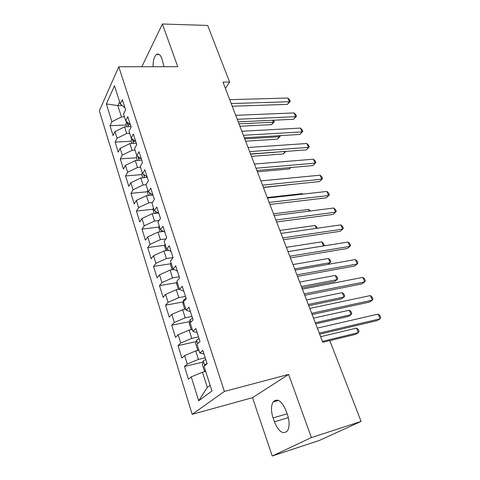 <?xml version="1.0" encoding="UTF-8"?>
<svg xmlns="http://www.w3.org/2000/svg" width="480" height="480" viewBox="0 0 480 480"><rect width="100%" height="100%" fill="white"/><g stroke="black" fill="none" stroke-linecap="round" stroke-linejoin="round"><path stroke-width="0.72" d="M272.232 456L311.388 437.58L288.63 374.424L252.504 397.68L272.232 456L319.344 440.46L361.104 421.422L329.784 340.59L322.782 342.3L222.99 82.122L229.602 82.032L207.678 25.446L162.378 24L141.858 66.738M252.504 397.68L192.168 414.33L99.342 110.844L118.764 66.762L224.388 391.428L192.168 414.33M122.07 105.468L117.846 105.594L106.344 103.956L111.882 121.77L110.022 125.712L113.058 135.534L114.954 131.646L117.024 138.288L115.104 142.14L118.2 152.148L120.156 148.35L122.262 155.124L120.282 158.88L123.438 169.08L125.454 165.378L127.602 172.284L125.562 175.944L128.778 186.342L130.854 182.736L133.044 189.774L130.938 193.338L134.22 203.934L136.356 200.436L138.594 207.612L136.428 211.068L139.77 221.88L141.972 218.484L144.252 225.804L142.02 229.152L145.428 240.174L147.702 236.892L150.024 244.362L147.726 247.596L151.206 258.84L153.546 255.678L155.916 263.298L153.546 266.412L157.092 277.878L159.51 274.842L161.928 282.618L159.486 285.606L163.104 297.312L165.594 294.402L168.066 302.34L165.546 305.196L169.242 317.142L171.81 314.37L174.33 322.476L171.732 325.194L175.506 337.392L178.152 334.758L180.726 343.038L178.044 345.606L181.902 358.068L184.632 355.584L187.26 364.038L184.494 366.456L188.43 379.182L191.25 376.854L202.494 372.222L207.318 387.402L210.114 385.284M106.344 103.956L114.498 85.752L120.312 103.974L124.986 107.94M207.318 387.402L198.696 400.788L211.944 391.02L204.042 366.276L207.138 363.72L202.848 350.376L199.818 353.034L197.028 344.304L200.022 341.58L195.834 328.53L192.894 331.35L190.17 322.812L193.068 319.926L188.97 307.164L186.126 310.14L183.456 301.782L186.27 298.746L182.256 286.26L179.496 289.386L176.886 281.208L179.61 278.022L175.686 265.806L173.016 269.07L170.46 261.066L173.1 257.742L169.254 245.784L166.668 249.18L164.166 241.344L166.722 237.894L162.96 226.182L160.452 229.71L157.998 222.036L160.476 218.454L156.798 206.988L154.362 210.636L151.962 203.118L154.362 199.422L150.756 188.184L148.398 191.952L146.046 184.59L148.374 180.774L144.84 169.77L142.554 173.646L140.25 166.428L142.506 162.504L139.044 151.722L136.824 155.706L134.568 148.632L136.758 144.606L133.362 134.034L131.214 138.12L129 131.184L131.124 127.062L127.794 116.7L125.712 120.882L123.54 114.078L125.598 109.86L122.334 99.702L120.312 103.974M198.696 400.788L191.25 376.854M205.236 357.798L198.426 359.388L195.738 350.928L198.912 350.208M187.26 364.038L198.426 359.388M184.632 355.584L195.738 350.928M198.522 336.906L191.748 338.37L189.12 330.084L192.282 329.424M180.726 343.038L191.748 338.37M178.152 334.758L189.12 330.084M199.818 353.034L204.006 353.976M191.952 316.452L185.214 317.79L182.64 309.678L185.784 309.072M174.33 322.476L185.214 317.79M171.81 314.37L182.64 309.678M192.894 331.35L197.136 332.592M185.52 296.418L178.818 297.636L176.292 289.692L179.424 289.146M168.066 302.34L178.818 297.636M165.594 294.402L176.292 289.692M186.126 310.14L190.416 311.67M179.214 276.792L172.548 277.896L170.082 270.114L173.934 269.502M161.928 282.618L172.548 277.896M159.51 274.842L170.082 270.114M179.496 289.386L183.84 291.186M173.04 257.568L166.41 258.564L163.992 250.938L168.72 250.26M155.916 263.298L166.41 258.564M153.546 255.678L163.992 250.938M173.016 269.07L177.396 271.134M166.002 238.86L160.398 239.616L158.022 232.146L163.482 231.444M150.024 244.362L160.398 239.616M147.702 236.892L158.022 232.146M166.668 249.18L171.09 251.496M159.06 220.5L154.5 221.046L152.178 213.72L158.238 213.036M144.252 225.804L154.5 221.046M141.972 218.484L152.178 213.72M160.452 229.71L164.916 232.26M152.388 202.458L148.722 202.848L146.442 195.666L152.952 195.018M138.594 207.612L148.722 202.848M136.356 200.436L146.442 195.666M154.362 210.636L158.862 213.42M146.088 184.722L143.058 184.998L140.82 177.96L147.294 177.402M133.044 189.774L143.058 184.998M130.854 182.736L140.82 177.96M148.398 191.952L152.934 194.958M140.514 167.262L137.502 167.496L135.306 160.596L141.744 160.128M127.602 172.284L137.502 167.496M125.454 165.378L135.306 160.596M142.554 173.646L147.12 176.862M135.048 150.144L132.048 150.336L129.9 143.562L136.302 143.184M122.262 155.124L132.048 150.336M120.156 148.35L129.9 143.562M136.824 155.706L141.42 159.12M129.684 133.344L126.702 133.494L124.596 126.852L130.962 126.552M117.024 138.288L126.702 133.494M114.954 131.646L124.596 126.852M131.214 138.12L135.834 141.726M124.428 116.856L121.458 116.976L117.846 105.594L119.622 101.814M111.882 121.77L121.458 116.976M125.712 120.882L130.356 124.668M311.388 437.58L361.104 421.422M118.764 66.762L177.762 66.696L162.378 24M288.63 374.424L224.388 391.428M225.426 88.476L229.602 82.032M205.692 371.436L202.494 372.222M164.028 66.714L161.934 58.674C160.422 54.774 158.64 53.352 156.582 54.426C154.17 56.43 153.006 60.528 153.096 66.726M274.428 421.83C278.754 431.928 283.134 434.886 287.562 430.704C289.65 426.786 289.608 421.434 287.442 414.66L286.038 410.664C281.682 400.812 277.386 397.896 273.156 401.91C270.972 405.774 270.948 411.12 273.084 417.942L274.428 421.83L288.324 417.636M110.022 125.712L126.012 124.992M115.104 142.14L131.184 141.222M120.282 158.88L136.452 157.752M125.562 175.944L141.894 174.588M130.938 193.338L147.444 191.742M136.428 211.068L153.102 209.226M142.02 229.152L158.88 227.052M147.726 247.596L164.778 245.22M153.546 266.412L170.796 263.748M159.486 285.606L176.94 282.642M165.546 305.196L183.222 301.908M171.732 325.194L189.642 321.57M178.044 345.606L196.206 341.628M184.494 366.456L202.914 362.1M232.236 106.224L287.37 104.382L289.434 101.736L231.21 103.554M287.886 98.034L289.644 99.882L290.262 101.358L289.434 101.736L287.886 98.034L229.716 99.666M290.262 101.358L287.37 104.382M126.432 121.47L125.928 124.722L126.576 126.756M239.916 126.252L271.53 124.668L273.444 122.214L272.652 120.258M128.304 122.994L128.154 123.138C127.644 124.416 127.788 125.118 128.58 125.25L129.852 124.26M239.004 123.87L273.444 122.214L274.302 121.782L271.53 124.668M273.588 120.216L274.302 121.782M238.23 121.86L293.568 119.286L295.68 116.694L237.24 119.28M294.108 112.926L295.866 114.756L296.496 116.256L295.68 116.694L294.108 112.926L235.722 115.32M296.496 116.256L293.568 119.286M244.338 137.778L299.874 134.454L302.04 131.91L243.384 135.294M300.438 128.082L302.196 129.888L302.838 131.418L302.04 131.91L300.438 128.082L241.836 131.268M302.838 131.418L299.874 134.454M131.574 138.402L131.142 141.084L131.892 143.442M245.64 141.174L277.362 139.182L279.324 136.776L278.892 135.708M133.296 139.746C132.936 141.036 133.128 141.696 133.884 141.726L134.85 140.958M244.758 138.876L279.324 136.776L280.164 136.29L277.362 139.182M279.906 135.648L280.164 136.29M136.806 155.652L136.452 157.758L137.31 160.446M251.46 156.348L283.296 153.942L285.24 151.44M138.486 156.942C138.396 158.112 138.666 158.634 139.284 158.514L139.914 158.004M250.614 154.146L285.564 151.416M285.828 151.398L283.296 153.942M250.554 153.99L306.294 149.892L308.508 147.402L249.642 151.608M306.882 143.502L308.64 145.29L309.288 146.844L308.508 147.402L306.882 143.502L248.064 147.504M309.288 146.844L306.294 149.892M256.89 170.502L312.828 165.6L315.096 163.164L256.014 168.228M313.44 159.198L315.192 160.956L315.858 162.54L315.096 163.164L313.44 159.198L254.412 164.046M315.858 162.54L312.828 165.6M142.236 172.65L141.864 174.75L142.836 177.786M257.382 171.792L289.332 168.954L290.58 167.55M143.91 174.606L144.792 175.626L145.056 175.41M290.79 167.532L289.332 168.954M147.768 189.984L147.384 192.066L148.47 195.462M263.406 187.5L295.65 184.02M149.688 192.81L150.204 193.152M263.34 187.326L319.476 181.584L321.798 179.214L262.512 185.166M320.112 175.176L321.864 176.91L322.542 178.518L321.798 179.214L320.112 175.176L260.874 180.9M322.542 178.518L319.476 181.584M153.408 207.648L153.012 209.718L154.212 213.492M302.484 194.166L302.268 193.632L267.252 197.526M302.268 193.632L302.802 194.13M269.916 204.468L326.244 197.862L328.626 195.552L269.13 202.422M326.904 191.436L328.662 193.146L329.346 194.79L328.626 195.552L326.904 191.436L267.462 198.078M159.156 225.666L158.748 227.724L160.074 231.882M309.33 211.116L308.646 209.418L273.504 213.828M308.646 209.418L310.338 210.984M276.618 221.94L333.138 214.434L335.574 212.19L275.874 220.014M333.828 208.002L335.574 209.682L336.276 211.356L335.574 212.19L333.828 208.002L274.176 215.58M165.024 244.038L164.598 246.084L166.05 250.644M316.302 228.384L315.126 225.48L279.87 230.43M315.126 225.48L316.854 227.052L317.334 228.234M283.446 239.748L340.158 231.312L342.654 229.134L282.756 237.942M340.872 224.868L342.618 226.524L343.332 228.222L342.654 229.134L340.872 224.868L281.022 233.43M171.006 262.782L170.562 264.81L172.152 269.784M287.994 251.604L323.394 245.964L321.726 241.83L286.356 247.332M323.364 245.988L324.12 245.022L323.454 243.372L321.726 241.83M290.412 257.904L347.31 248.508L349.866 246.396L289.77 256.23M348.048 242.052L349.794 243.672L350.52 245.406L349.866 246.396L348.048 242.052L288 251.628M177.414 280.596L178.212 279.66M177.114 281.904L176.652 283.914L178.374 289.326M294.624 268.896L330.144 262.674L328.446 258.468L292.956 264.546M328.092 264.366L330.846 261.66L330.168 259.986L328.446 258.468M297.51 276.414L354.594 266.022L357.21 263.982L296.922 274.878M355.362 259.554L357.102 261.144L357.84 262.914L357.21 263.982L355.362 259.554L295.122 270.18M184.734 309.276L182.862 303.414L183.72 299.832L186.12 298.284M301.902 287.868L334.602 281.562L337.008 279.69L335.28 275.406L299.682 282.078M301.386 286.512L337.008 279.69L337.692 278.604L337.002 276.894L335.28 275.406M304.752 295.296L362.016 283.866L364.698 281.904L304.218 293.898M362.814 277.392L364.548 278.952L365.304 280.746L364.698 281.904L362.814 277.392L302.382 289.11M191.808 329.526L191.13 329.364L189.204 323.31L190.098 319.764L192.534 318.264M308.736 305.688L341.538 298.818L344.004 297.018L342.246 292.656L306.534 299.94M308.268 304.458L344.004 297.018L344.67 295.848L343.962 294.108L342.246 292.656M312.138 314.556L369.576 302.046L372.324 300.168L311.658 313.308M370.404 295.572L372.138 297.09L372.906 298.926L372.324 300.168L370.404 295.572L309.786 308.418M198.9 350.166L197.646 349.806L195.678 343.626L196.602 340.122L199.086 338.658M315.702 323.844L348.6 316.386L351.126 314.658L349.332 310.218L313.512 318.138M315.282 322.746L351.126 314.658L351.768 313.41L351.054 311.64L349.332 310.218M319.674 334.206L377.286 320.58L380.106 318.786L319.254 333.114M378.144 314.1L379.878 315.588L380.658 317.454L380.106 318.786L378.144 314.1L317.346 328.122M205.59 371.112L204.3 370.68L202.29 364.368L203.244 360.906L205.776 359.49M329.802 340.632L355.794 334.284L358.38 332.634L356.556 328.11L320.628 336.69M207.066 363.498L205.248 364.434L204.954 365.52M322.428 341.382L358.38 332.634L358.998 331.302L358.272 329.496L356.556 328.11M287.13 413.76L273.084 417.942M126.738 121.722L128.322 126.678M128.46 123.126L128.154 123.138M132.234 138.918L133.65 143.34M137.844 156.462L139.074 160.32M143.562 174.36L144.612 177.636M149.4 192.618L150.252 195.288M155.358 211.254L156.006 213.288M161.436 230.274L161.874 231.648M167.646 249.696L167.862 250.38M183.702 299.922L184.08 301.11M190.074 319.854L190.812 322.17M196.578 340.206L197.694 343.698M203.22 360.99L204.732 365.706M206.802 363.996L205.386 364.332M159.156 54.45L156.582 54.426M278.46 400.404L273.156 401.91M206.682 364.092L205.248 364.434"/></g></svg>

